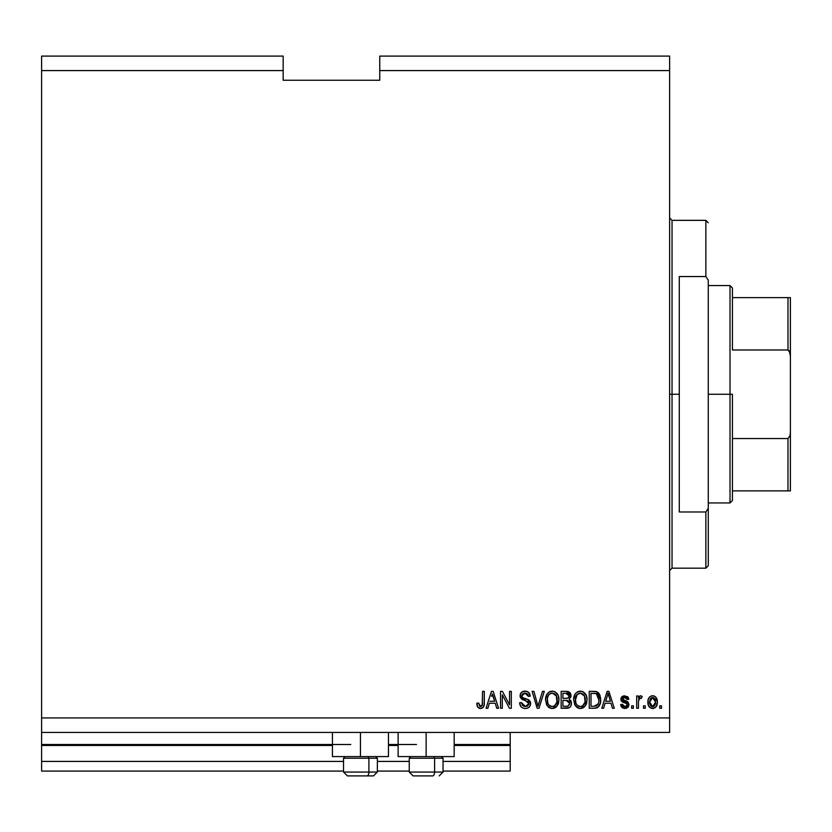 <?xml version="1.0" encoding="UTF-8"?>
<svg xmlns="http://www.w3.org/2000/svg" width="832" height="832" viewBox="0 0 832 832"><rect width="100%" height="100%" fill="white"/><g stroke="black" fill="none" stroke-linecap="round" stroke-linejoin="round"><path stroke-width="1.25" d="M510.203 771.077L443.05 771.077L510.203 771.077L510.203 761.415L443.05 761.415L510.203 761.415L510.203 745.472L454.168 745.472L510.203 745.472L510.203 771.077M409.24 771.077L377.354 771.077L409.24 771.077M343.533 771.077L41.6 771.077L343.533 771.077M409.24 761.415L377.354 761.415L409.24 761.415M343.533 761.415L41.6 761.415L41.6 771.077L41.6 761.415L343.533 761.415M398.122 745.472L388.461 745.472L398.122 745.472M332.426 745.472L41.6 745.472L41.6 761.415L41.6 744.505L350.782 744.505L41.6 744.505L41.6 745.472L332.426 745.472M510.203 744.505L510.203 745.472L510.203 744.505L454.168 744.505L510.203 744.505L510.203 732.43L510.203 744.505M416.478 744.505L388.461 744.505L416.478 744.505M41.6 732.43L41.6 744.505L41.6 732.43L669.625 732.43L41.6 732.43L41.6 717.933L669.625 717.933L669.625 70.585L379.766 70.585L379.766 80.246L283.15 80.246L283.15 56.098L41.6 56.098L283.15 56.098L283.15 70.585L41.6 70.585L283.15 70.585L283.15 80.246L379.766 80.246L379.766 70.585L669.625 70.585L669.625 56.098L379.766 56.098L669.625 56.098L669.625 717.933L41.6 717.933L41.6 732.43M388.461 756.579L332.426 756.579L360.443 756.579L360.443 732.43L360.443 756.579L388.461 756.579L388.461 732.43M454.168 756.579L398.122 756.579L426.14 756.579L426.14 732.43L426.14 756.579L454.168 756.579L454.168 732.43M41.6 56.098L41.6 717.933L41.6 56.098M502.299 708.271L502.299 694.814L502.299 708.271L500.542 708.271L500.542 691.361L502.414 691.361L509.548 704.839L509.548 691.361L511.306 691.361L511.306 708.271L509.423 708.271L502.299 694.814L509.423 708.271L511.306 708.271L511.306 691.361L509.548 691.361L509.548 704.839L502.414 691.361L500.542 691.361L500.542 708.271L502.299 708.271L500.542 708.271L500.542 691.361L502.414 691.361M530.587 702.926L529.745 706.451L528.247 707.814L525.814 708.479L523.078 708.136L521.196 706.919L519.678 703.352L519.646 702.78L521.404 702.562L522.558 705.432L525.054 706.503L527.301 706.16L528.809 704.246L528.008 701.698L522.142 699.494L520.406 697.518L520.416 693.919L522.257 691.808L526.011 691.215L528.726 692.505L530.182 696.197L528.434 696.415L527.488 693.982L525.054 693.118L522.808 693.753L521.872 696.28L522.995 697.965L529.11 700.19L530.629 703.57L528.018 699.535L522.392 697.538L521.841 695.822L525.054 693.118L528.434 696.415L530.182 696.197C529.942 692.983 528.206 691.298 524.992 691.142C521.976 691.257 520.343 692.806 520.083 695.781L528.871 703.622L525.45 706.514L521.404 702.562L519.646 702.78C519.854 706.368 521.747 708.271 525.304 708.49L525.294 708.49C528.538 708.396 530.317 706.763 530.629 703.57L530.618 703.248M538.72 703.633L542.485 691.361L544.305 691.361L538.98 708.271L537.17 708.271L532.116 691.361L533.915 691.361L537.982 706.295L542.485 691.361L544.305 691.361L542.485 691.361L537.982 706.295L533.915 691.361L532.116 691.361L537.17 708.271L538.98 708.271L537.17 708.271L532.116 691.361L533.915 691.361L537.794 705.536M552.625 708.479L549.422 707.814L546.489 704.517L545.574 699.265L547.03 694.054L549.276 691.912L553.03 691.194L555.204 691.902L558.22 695.542L558.948 699.837L558.043 704.527L555.069 707.834L552.25 708.49L557.232 705.91L558.948 699.837C559.083 694.918 556.847 692.026 552.261 691.142C547.591 692.047 545.355 695.011 545.553 700.045L547.269 705.838L551.522 708.458M580.726 708.479L577.533 707.814L574.6 704.517L573.685 699.265L575.141 694.054L577.377 691.912L581.142 691.194L583.315 691.902L586.331 695.542L587.059 699.837L586.154 704.527L583.18 707.834L580.362 708.49L585.333 705.91L587.059 699.837C587.184 694.918 584.958 692.026 580.372 691.142C575.702 692.047 573.466 695.011 573.664 700.045L575.37 705.838L579.623 708.458M645.247 705.858L645.247 708.271L643.49 708.271L643.49 705.858L645.247 705.858L643.49 705.858L643.49 708.271L645.247 708.271L643.49 708.271L643.49 705.858L645.247 705.858L645.247 708.271L645.247 705.858M657.332 702L656.365 706.368L653.734 708.365L650.478 707.938L648.398 705.411L648.086 699.91L649.584 696.966L651.498 695.885L653.848 695.926L655.699 697.06L657.332 702C657.478 698.464 655.897 696.384 652.61 695.76C649.272 696.394 647.691 698.516 647.889 702.125C647.702 705.723 649.282 707.845 652.61 708.49L652.61 708.49C655.98 707.824 657.561 705.661 657.332 702M480.958 708.469L477.828 707.304L480.47 708.49L477.828 707.304L476.83 703.227L478.587 702.998L479.742 706.326L481.125 706.43L482.196 705.515L482.539 691.361L484.297 691.361L484.172 704.777L483.226 707.294L480.47 708.49C483.361 707.918 484.63 706.035 484.297 702.842L484.297 691.361L482.539 691.361L482.31 705.245L480.553 706.514L478.587 702.998L476.83 703.227L477.547 706.846M603.606 708.271L605.072 703.227L603.606 708.271L601.775 708.271L607.173 691.361L608.889 691.361L614.286 708.271L612.466 708.271L610.99 703.227L605.072 703.227L610.99 703.227L612.466 708.271L614.286 708.271L608.889 691.361L607.173 691.361L601.775 708.271L603.606 708.271L601.775 708.271L607.173 691.361L608.889 691.361L614.286 708.271L612.466 708.271M629.002 704.527L628.295 706.93L626.444 708.261L622.544 707.928L620.662 704.538L622.419 704.319L623.168 706.098L624.967 706.732L626.725 706.129L627.224 704.527L626.662 703.581L621.785 701.522L620.89 698.89L622.014 696.634L623.314 695.947L627.557 696.644L628.784 699.275L627.026 699.494L626.371 698.017L624.832 697.518L623.376 697.798L622.669 699.317L627.921 701.844L629.002 704.527L622.638 699.015L624.832 697.518L627.026 699.494L628.784 699.275L624.77 695.76L620.88 699.265L626.839 703.716L627.245 704.829L624.967 706.732L622.419 704.319L620.662 704.538L624.842 708.49L628.982 704.933M633.391 705.858L633.391 708.271L631.634 708.271L631.634 705.858L633.391 705.858L631.634 705.858L631.634 708.271L633.391 708.271L631.634 708.271L631.634 705.858L633.391 705.858L633.391 708.271L633.391 705.858M638.466 701.262L638.446 708.271L636.688 708.271L636.688 695.978L638.446 695.978L638.446 697.944L640.12 695.812L642.179 696.415L641.514 698.173L639.018 698.755L638.446 701.896L638.758 699.39L640.328 697.954L641.514 698.173L642.179 696.415L640.515 695.76L638.446 697.944L638.446 695.978L636.688 695.978L636.688 708.271L638.446 708.271L636.688 708.271L636.688 695.978L638.446 695.978M661.502 705.858L661.502 708.271L659.745 708.271L659.745 705.858L661.502 705.858L659.745 705.858L659.745 708.271L661.502 708.271L659.745 708.271L659.745 705.858L661.502 705.858L661.502 708.271L661.502 705.858M600.517 697.362L600.298 703.175L597.948 707.252L595.546 708.188L589.254 708.271L589.254 691.361L595.379 691.423L597.782 692.203L599.893 695.042L600.673 699.722L596.71 691.673L589.254 691.361L589.254 708.271L594.246 708.271L589.254 708.271L589.254 691.361M566.353 708.271C569.618 708.25 571.324 706.586 571.47 703.31L570.731 706.243L569.317 707.678L561.153 708.271L561.153 691.361L567.403 691.423L569.702 692.411L571.002 696.145L569.14 699.161L570.95 700.856L571.47 703.31L569.14 699.161L571.033 695.614L566.394 691.361L561.153 691.361L561.153 708.271L566.353 708.271L561.153 708.271L561.153 691.361L566.394 691.361M487.874 708.271L489.351 703.227L487.874 708.271L486.044 708.271L491.452 691.361L493.158 691.361L498.566 708.271L496.735 708.271L495.258 703.227L489.351 703.227L495.258 703.227L496.735 708.271L498.566 708.271L493.158 691.361L491.452 691.361L486.044 708.271L487.874 708.271L486.044 708.271L491.452 691.361L493.158 691.361L498.566 708.271L496.735 708.271M669.625 732.43L669.625 717.933L669.625 732.43M379.766 56.098L379.766 70.585L379.766 56.098M476.83 703.227L476.871 704.288L476.83 703.227L478.587 702.998L478.608 703.57L478.587 702.998M480.272 706.493L480.896 706.482M480.272 706.503L482.425 704.683L482.196 705.505M481.125 706.43L482.196 705.526M482.425 704.683L482.539 702.978M482.539 691.361L484.297 691.361L484.266 703.82M484.068 705.39L483.746 706.441M483.642 706.659L483.267 707.252M483.226 707.304L481.853 708.271M484.172 704.777L483.101 707.439L480.979 708.469M476.871 704.288L477.142 705.858M479.003 708.23L479.721 708.438M607.485 695.542L608.036 693.129L610.407 701.251L605.654 701.251L607.246 696.322L605.654 701.251L610.407 701.251L608.036 693.129L607.485 695.542M608.816 696.03L608.639 695.427M621.65 707.127L624.052 708.438L621.941 707.45M621.41 706.794L621.067 706.118M621.046 706.066L620.724 704.943M620.724 704.933L622.419 704.319L622.638 705.276M622.679 705.37L624.01 706.597M624.385 706.69L625.643 706.68M627.182 705.359L626.839 703.716L625.186 703.03L627.026 703.955M627.234 705.037L626.839 703.716M626.465 703.477L625.186 703.03M624.468 702.811L623.896 702.624M621.223 700.762L620.963 700.045M620.942 698.516L621.369 697.393M621.837 696.8L621.15 697.819M627.546 696.634L628.066 697.164M628.43 697.84L628.649 698.526M628.784 699.275L627.026 699.494L626.735 698.485M626.371 698.017L625.654 697.622M624.832 697.518L624.083 697.57M622.773 699.598L622.679 698.641L623.189 700.034L625.165 700.742L623.189 700.034L622.638 699.015L623.189 700.034M628.295 706.919L627.838 707.45M626.423 708.271L625.654 708.438M621.057 706.087L621.483 706.898M627.609 701.636L626.579 701.199M625.872 700.96L625.154 700.742M622.274 701.917L623.698 702.551M626.85 705.994L624.967 706.732M640.515 695.76L642.179 696.415L641.514 698.173L640.099 697.975M641.514 698.173L640.328 697.954L638.518 700.606M638.446 708.271L638.446 701.896M638.758 699.39L640.078 697.975M652.33 708.479L651.518 708.365M649.584 707.262L648.887 706.399M648.398 705.411L647.899 702.686M648.326 699.026L648.856 697.871M648.877 697.83L648.274 699.182M651.186 695.978L652.049 695.791M653.245 695.802L654.42 696.134M655.699 697.06L656.687 698.516M657.124 699.868L657.28 700.887M657.29 703.123L657.322 702.562M656.958 704.995L656.708 705.692M656.354 706.399L654.888 707.876M653.702 708.365L653.172 708.458M656.365 706.368L657.01 704.798M656.802 698.766L655.585 696.956M655.169 696.592L653.151 695.791M654.711 696.29L653.692 695.885M647.93 701.012L647.899 701.563M651.227 697.934L650.198 699.161L649.646 702.114L652.558 697.518L655.574 702.114L655.21 699.608M655.46 703.674L655.574 702.114L652.652 706.732L653.858 706.399M651.206 706.285L649.75 703.654L650.562 705.671M651.893 706.628L652.652 706.732L649.646 702.114L649.844 704.09M654.462 698.36L651.706 697.674M655.283 699.837L654.638 698.568M654.576 698.495L653.682 697.767M653.401 706.618L655.023 705.089L655.564 702.499M594.734 691.382L595.369 691.423M595.566 691.444L594.599 691.371M597.792 692.214L599.602 694.387M598.666 693.004L599.903 695.063M595.005 708.24L594.246 708.271C598.832 707.585 600.974 704.735 600.673 699.722L600.662 699.13M600.132 703.778L599.737 704.829M599.529 705.266L600.215 703.498M598.863 706.326L597.99 707.221M597.948 707.252L597.407 707.606M596.565 707.949L595.546 708.188M595.514 708.188L594.922 708.25M595.754 708.146L598.936 706.243M596.502 707.97L597.21 707.699M600.61 701.251L600.673 699.722M598.468 696.301L598.801 697.788M598.915 699.275L598.79 701.667M597.594 704.995L598.25 703.83L594.027 706.295L596.253 705.973M591.011 706.295L591.011 693.337L596.367 693.68L591.011 693.337L591.011 706.295L594.027 706.295L591.011 706.295M597.99 695.24L596.367 693.68L598.905 700.232M595.67 706.139L597.605 704.985L598.562 702.832M573.737 698.443L574.423 695.438L576.129 692.869M574.163 696.197L574.87 694.491M578.084 691.569L579.571 691.194M581.89 691.33L582.598 691.558M585 693.295L585.499 693.95M586.726 696.79L586.321 695.531M586.342 695.562L586.529 696.114M586.851 702.25L586.695 702.988M586.57 703.414L585.988 704.86M584.355 707.002L581.818 708.334L584.366 706.992M581.766 708.344L581.204 708.438M579.509 708.438L578.947 708.344M578.895 708.334L576.337 706.94M586.477 695.947L586.154 695.136M576.139 692.858L575.141 694.054M580.726 693.139L577.138 694.46L579.197 693.264M584.262 695.365L581.703 693.326L583.419 694.335M577.21 694.398L575.422 700.066C575.151 696.166 576.805 693.857 580.382 693.118L584.574 695.968L585.302 699.785C585.499 703.57 583.846 705.806 580.351 706.514L582.587 705.921L585.104 702.062M584.709 703.404L582.587 705.921M579.228 706.378L577.699 705.64L580.351 706.514C576.95 705.858 575.307 703.706 575.422 700.066L575.994 703.404L575.432 699.473L576.17 695.874M575.765 697.008L575.973 696.342L575.765 697.008M585 697.247L583.877 694.814M585.094 702.114L584.428 695.666M585.198 698.194L585.031 697.362M581.506 706.378L582.057 706.191M575.994 703.383L577.2 705.193M577.252 705.255L576.534 704.402M566.894 691.382L568.152 691.558M568.984 691.881L569.691 692.401M569.702 692.411L568.984 691.891M569.816 692.526L570.69 693.857M570.274 693.098L570.95 694.73M570.929 696.602L570.554 697.642M570.7 700.44L571.314 701.875M571.449 703.82L571.168 705.297M570.742 706.222L569.327 707.668M568.183 708.094L568.745 707.938M569.317 707.678L570.128 707.054M571.47 703.31L571.438 702.676M567.726 691.465L566.842 691.371M569.702 702.988L566.145 700.367L569.712 703.321L568.09 706.087L569.639 704.174L569.161 701.438L567.476 700.461L562.91 700.367L566.145 700.367M568.287 705.994L566.394 706.295L568.474 705.9M566.405 693.347L562.91 693.337L562.91 698.391L567.736 698.235L569.275 695.895L567.736 698.235L562.91 698.391L562.91 693.337L565.781 693.337L569.275 695.895L568.724 694.127L566.54 693.358M566.01 698.391L568.152 698.058M567.736 698.235L569.202 696.644L569.046 694.668M562.91 706.295L562.91 700.367L562.91 706.295L566.394 706.295L562.91 706.295M569.629 704.184L569.712 703.321M567.476 706.233L566.394 706.295M569.202 696.644L569.275 695.895M567.351 693.43L565.781 693.337M546.853 705.193L546.489 704.517M545.574 699.265L546.312 695.438L548.995 692.078M546.052 696.197L546.759 694.491M547.019 694.075L549.702 691.694M549.973 691.569L551.46 691.194M556.899 693.295L557.409 693.982M558.615 696.79L558.428 696.114M558.948 699.837L558.927 700.648M558.75 702.239L558.584 702.978M558.47 703.414L558.054 704.506M556.317 706.94L553.706 708.334L556.254 706.992M553.654 708.344L553.103 708.438M551.398 708.438L550.836 708.344M549.422 707.814L548.226 706.94M558.376 695.947L558.043 695.136M552.614 693.139L549.983 693.722M556.161 695.365L553.602 693.326L555.318 694.335M547.622 697.154L547.31 700.066C547.04 696.166 548.694 693.857 552.282 693.118L556.462 695.968L557.201 699.785C557.388 703.57 555.734 705.806 552.24 706.514L554.486 705.921L556.993 702.062M556.598 703.404L554.486 705.921M551.117 706.378L549.598 705.64L552.24 706.514C548.85 705.858 547.206 703.706 547.31 700.066L547.893 703.404L547.362 698.87M548.059 695.874L547.425 698.266M551.054 693.274L550.514 693.451M549.099 694.398L547.664 696.966M556.899 697.247L555.766 694.814M556.982 702.114L556.317 695.666M557.086 698.194L556.92 697.362M553.405 706.378L553.946 706.191M547.882 703.383L549.089 705.193M549.151 705.255L548.434 704.402M538.98 708.271L544.305 691.361L538.98 708.271M519.646 702.78L521.404 702.562L521.508 703.352L521.404 702.562M523.9 706.254L522.642 705.505M527.062 706.264L527.831 705.827M528.85 703.934L528.85 703.258M528.497 702.239L528.008 701.698M520.26 697.081L520.104 696.228M521.487 692.37L520.666 693.41M522.246 691.808L522.922 691.486M523.172 691.402L524.514 691.163M526.001 691.215L526.968 691.444M529.818 694.2L528.029 691.943M529.225 693.077L530.088 695.167M530.182 696.197L528.434 696.415L528.341 695.76L528.434 696.415M527.696 694.21L528.081 694.876M527.498 693.992L525.71 693.16L527.488 693.982M525.689 693.16L524.462 693.15M522.382 694.169L521.893 695.23M522.392 697.538L521.851 695.521L522.673 697.778M524.264 698.443L525.086 698.662L524.264 698.443M525.845 698.849L525.086 698.662M529.11 700.19L528.59 699.826M530.473 702.302L529.963 701.137M530.234 705.567L529.079 707.221M529.058 707.242L527.946 707.98M526.313 708.427L528.247 707.814M527.301 708.219L526.323 708.427M524.046 691.205L523.12 691.413M509.548 691.361L511.306 691.361L511.306 708.271L509.423 708.271M491.764 695.542L491.525 696.322M492.149 693.94L494.686 701.251L489.934 701.251L494.686 701.251L492.762 694.876M493.095 696.03L492.918 695.427M608.244 694.002L608.036 693.129M655.002 699.119L654.576 698.485M652.943 697.538L652.184 697.538M649.667 701.355L649.667 702.884M652.267 706.711L653.026 706.711M598.676 702.322L598.832 701.282M598.822 697.986L598.614 696.8M598.312 695.895L597.678 694.772M597.095 694.138L596.086 693.576M595.795 693.493L593.986 693.337M580.382 693.118L579.79 693.16M577.138 694.46L576.41 695.417M579.779 706.482L580.934 706.482M585.26 700.96L585.208 698.318M552.282 693.118L551.678 693.16M549.037 694.46L548.298 695.417M551.678 706.482L552.822 706.482M557.149 700.96L557.107 698.318M347.464 775.902L366.964 775.902A3.869 1.934 -90 0 0 368.898 772.044L368.898 758.222L368.077 756.579L368.898 758.222L343.533 758.222L368.898 758.222L368.898 772.044L343.626 772.044M345.176 756.579L343.533 758.222L343.533 772.044L347.402 775.902L343.533 772.044L377.354 772.044L373.485 775.902L366.964 775.902L373.422 775.902M373.485 775.902L377.354 772.044L377.354 758.222L368.898 758.222L377.354 758.222L375.71 756.579M348.088 775.902L366.964 775.902A3.869 1.934 90 0 0 368.898 772.044L377.26 772.044M413.171 775.902L432.671 775.902A3.869 1.934 -90 0 0 434.595 772.044L434.595 758.222L433.774 756.579L434.595 758.222L409.24 758.222L434.595 758.222L434.595 772.044L409.323 772.044M410.883 756.579L409.24 758.222L409.24 772.044L413.098 775.902L409.24 772.044L443.05 772.044L443.05 758.222L434.595 758.222L443.05 758.222L441.407 756.579M413.795 775.902L432.671 775.902A3.869 1.934 90 0 0 434.595 772.044L442.967 772.044M669.625 217.932L672.038 220.345L672.038 394.264L679.286 394.264L679.286 276.546L705.858 276.546L708.271 280.145L708.271 508.373L705.858 511.982L705.858 568.173L705.858 511.982L679.286 511.982L679.286 394.264L672.038 394.264L672.038 220.345L672.038 394.264L669.625 394.264L672.038 394.264L672.038 568.173L669.625 570.596M705.858 276.546L705.858 220.345L705.858 276.546L708.271 280.145L708.271 565.76L708.271 508.373L705.858 511.982L679.286 511.982L679.286 276.546L705.858 276.546M672.038 394.264L672.038 568.173L672.038 394.264M787.987 490.88L732.43 490.88L732.43 394.264L730.018 394.264L730.018 502.954L730.018 394.264L708.271 394.264L730.018 394.264L730.018 285.563L730.018 394.264L732.43 394.264L732.43 500.542L732.43 490.88L790.4 490.88L790.4 432.38L789.994 435.874L787.987 438.537L732.43 438.537L787.987 438.537L787.987 490.88L787.987 438.537L789.994 435.874L790.4 432.38L790.379 490.88M732.43 349.981L732.43 287.976L732.43 349.981L787.987 349.981L789.35 351.01L790.4 356.148L790.4 432.38L790.4 297.638L732.43 297.638L787.987 297.638L787.987 349.981L787.987 297.638L790.379 297.638L790.4 356.148L789.994 352.654L787.987 349.981L732.43 349.981M789.35 297.638L788.788 297.638M332.426 756.579L332.426 732.43M398.122 756.579L398.122 732.43M443.05 772.044L439.192 775.902L443.05 772.044M708.271 565.76L705.858 568.173L672.038 568.173M672.038 220.345L705.858 220.345L708.271 222.758M732.43 500.542L730.018 502.954L708.271 502.954M708.271 285.563L730.018 285.563L732.43 287.976"/></g></svg>
